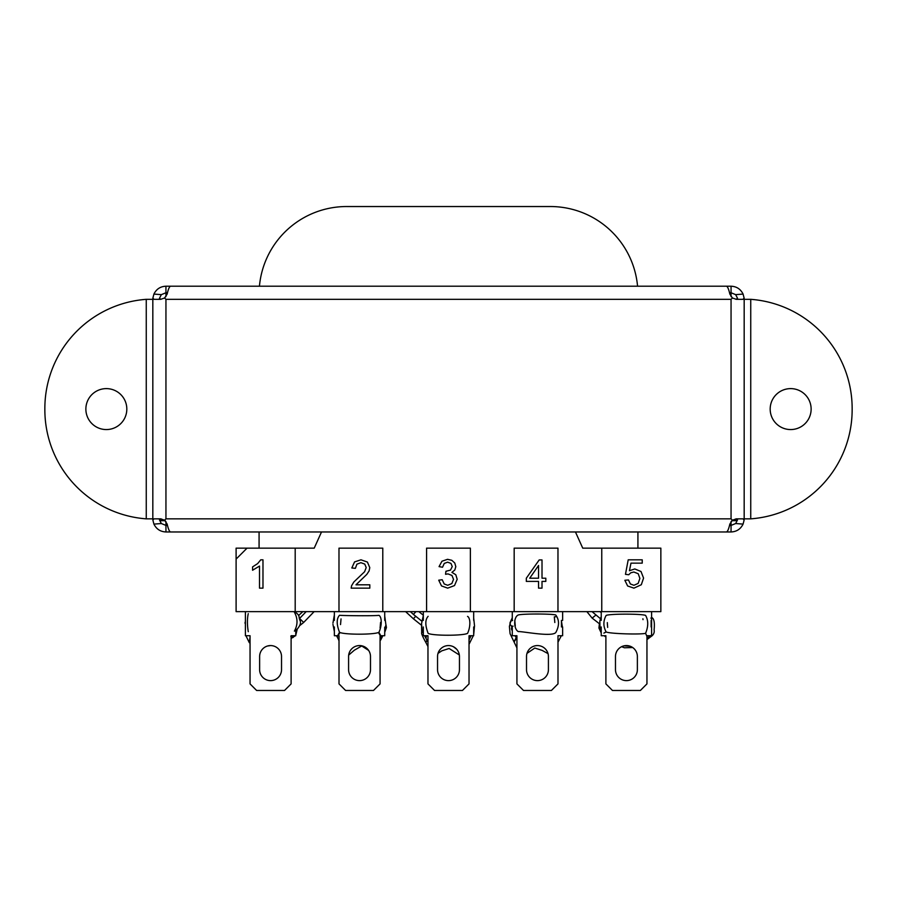 <?xml version="1.0" encoding="UTF-8"?>
<svg xmlns="http://www.w3.org/2000/svg" width="897" height="897" viewBox="0 0 897 897"><rect width="100%" height="100%" fill="white"/><g stroke="black" fill="none" stroke-linecap="round" stroke-linejoin="round"><path stroke-width="1.35" d="M550.321 206.534L346.679 206.534L550.321 206.534A87.592 87.592 0 0 1 637.565 286.21M637.924 548.145L637.924 531.966L637.924 548.145M346.679 206.534A87.592 87.592 0 0 0 259.435 286.21M259.076 531.966L259.076 548.145M529.712 578.217L538.548 565.491L538.548 578.217L529.712 578.217M526.315 581.391L538.548 581.391L538.548 588.14L542.012 588.14L542.012 581.391L545.825 581.391L545.825 578.217L542.012 578.217L542.012 559.93L539.187 559.93L526.315 578.217L526.315 581.391M562.643 620.399L562.643 611.631L514.172 611.642L514.172 548.145L557.968 548.145L557.968 611.642L557.968 559.078M351.164 588.14L369.811 588.14L369.811 584.81L355.974 584.81L366.783 574.416L369.082 570.974L369.777 567.644L367.411 562.06L360.975 559.818L354.573 561.903L351.815 567.969L355.38 568.339L356.894 564.179L360.897 562.677L364.743 564.101L366.211 567.566L364.597 571.737L353.844 581.985L351.568 585.741L351.164 588.14M630.367 583.958L628.494 579.967L624.85 580.269L627.631 585.988L633.921 588.14L641.321 584.721L643.564 578.094L641.019 571.512L634.784 568.956L629.447 570.727L630.972 563.148L642.23 563.148L642.23 559.829L628.203 559.829L625.467 574.327L628.719 574.753L630.838 572.779L633.854 572.017L638.216 573.732L639.886 578.408L638.148 583.409L633.921 585.293L630.367 583.958M259.513 566.063L259.513 588.14L262.978 588.14L262.978 559.818L260.747 559.818L257.663 563.585L252.584 566.893L252.584 570.245L259.513 566.063M444.217 583.981L442.187 579.731L438.723 580.191L441.515 585.932L447.681 588.14L454.499 585.573L457.19 579.305L455.811 574.753L451.92 572.364L454.824 569.976L455.811 566.646L454.779 563.013L451.808 560.3L447.547 559.313L441.952 561.23L439.059 566.624L442.524 567.24L444.262 563.428L447.625 562.161L450.956 563.417L452.245 566.568L450.473 570.133L445.932 571.243L445.551 574.282L447.995 573.901L451.953 575.448L453.523 579.384L451.83 583.577L447.704 585.281L444.217 583.981M445.932 571.243L446.493 571.288M450.473 570.133L452.245 566.568M247.056 548.145L236.102 559.089L236.102 611.642L295.191 611.642L295.191 548.145L236.102 548.145L236.102 559.089M321.507 531.966L314.219 548.145L295.191 548.145M601.764 548.145L601.764 611.642L660.854 611.642L660.854 548.145L582.736 548.145L575.448 531.966M295.191 611.631L334.357 611.642L334.357 620.399M384.723 620.399L384.723 611.631L423.317 611.642L423.317 620.399M473.683 620.399L473.683 611.631L512.277 611.642L512.277 620.399M562.643 611.642L601.237 611.642L601.237 620.399M426.58 611.642L470.376 611.642L470.376 548.145L426.58 548.145L426.58 611.642L423.317 611.631M338.988 611.642L382.784 611.642L382.784 548.145L338.988 548.145L338.988 611.642L334.357 611.631M459.455 669.678A10.955 10.955 0 0 1 448.5 680.621A10.955 10.955 0 0 1 437.545 669.678L437.545 656.514A10.955 10.955 0 0 1 448.5 645.571A10.955 10.955 0 0 1 459.455 656.514L459.455 669.678A10.955 10.955 0 0 1 448.5 680.621A10.955 10.955 0 0 1 437.545 669.678M423.317 626.969L423.317 635.726L427.97 635.726L427.97 683.895L434.54 690.466L462.46 690.466L469.03 683.895L469.03 635.726L473.683 635.726L473.683 626.969M473.683 611.631L470.376 611.631M370.483 669.678A10.955 10.955 0 0 1 359.54 680.621A10.955 10.955 0 0 1 348.585 669.678L348.585 656.514A10.955 10.955 0 0 1 359.54 645.571A10.955 10.955 0 0 1 370.483 656.514L370.483 669.678A10.955 10.955 0 0 1 359.54 680.621A10.955 10.955 0 0 1 348.585 669.678M334.357 626.969L334.357 635.726L337.507 635.726M339.01 635.726L339.01 683.895L345.58 690.466L373.5 690.466L380.07 683.895L380.07 635.726M380.911 635.726L384.723 635.726L384.723 627.182M384.723 611.631L382.784 611.631M281.523 669.678A10.955 10.955 0 0 1 270.58 680.621A10.955 10.955 0 0 1 259.625 669.678L259.625 656.514A10.955 10.955 0 0 1 270.58 645.571A10.955 10.955 0 0 1 281.523 656.514L281.523 669.678A10.955 10.955 0 0 1 270.58 680.621A10.955 10.955 0 0 1 259.625 669.678M245.397 611.642L245.397 620.399M245.397 626.969L245.397 635.726L250.05 635.726L250.05 683.895L256.62 690.466L284.54 690.466L291.11 683.895L291.11 635.726L295.763 635.726L295.763 628.797M548.415 669.678A10.955 10.955 0 0 1 537.46 680.621A10.955 10.955 0 0 1 526.517 669.678L526.517 656.514A10.955 10.955 0 0 1 537.46 645.571A10.955 10.955 0 0 1 548.415 656.514L548.415 669.678A10.955 10.955 0 0 1 537.46 680.621A10.955 10.955 0 0 1 526.517 669.678M514.172 611.631L512.277 611.631M512.277 626.969L512.277 635.726L516.93 635.726L516.93 683.895L523.5 690.466L551.42 690.466L557.99 683.895L557.99 635.726L562.643 635.726L562.643 626.969M637.375 669.678A10.955 10.955 0 0 1 626.42 680.621A10.955 10.955 0 0 1 615.477 669.678L615.477 656.514A10.955 10.955 0 0 1 626.42 645.571A10.955 10.955 0 0 1 637.375 656.514L637.375 669.678A10.955 10.955 0 0 1 626.42 680.621A10.955 10.955 0 0 1 615.477 669.678M601.237 626.969L601.237 635.726L605.89 635.726L605.89 683.895L612.46 690.466L640.38 690.466L646.95 683.895L646.95 636.119M646.95 635.726L651.603 635.726L651.603 626.969M651.603 620.399L651.603 611.642M459.455 656.514A10.955 10.955 0 0 0 456.719 649.282L453.433 646.748A10.955 10.955 0 0 0 437.545 656.514M370.483 656.514A10.955 10.955 0 0 0 359.54 645.571A10.955 10.955 0 0 0 348.585 656.514M281.523 656.514A10.955 10.955 0 0 0 270.58 645.571A10.955 10.955 0 0 0 259.625 656.514M637.375 656.514A10.955 10.955 0 0 0 630.277 646.266L623.953 645.851A10.955 10.955 0 0 0 615.477 656.514M548.415 656.514A10.955 10.955 0 0 0 537.46 645.571A10.955 10.955 0 0 0 526.517 656.514M731.806 520.697L735.91 520.697L735.91 518.87M161.09 518.87L161.09 520.697L165.194 520.697M735.91 520.697L736.134 518.858M736.045 518.847L737.547 519.856L735.663 523.534L743.075 524.106L744.106 520.193L743.075 518.847L736.302 518.847L732.389 520.193L729.844 524.106C728.7 529.095 727.568 531.719 726.424 531.966L170.576 531.966C169.432 531.719 168.3 529.095 167.156 524.106L164.611 520.193L160.698 518.847L153.925 518.847L152.894 520.193L153.925 524.106L161.337 523.534L159.453 519.868L160.955 518.847M160.955 299.329L159.453 298.32L161.337 294.642L153.925 294.07L152.894 297.983L153.925 299.329L160.698 299.329L164.611 297.983L167.156 294.07C168.3 289.081 169.432 286.457 170.576 286.21L726.424 286.21C727.568 286.457 728.7 289.081 729.844 294.07L732.389 297.983L736.302 299.329L743.075 299.329L744.106 297.983L743.075 294.07L735.663 294.642L737.547 298.32L736.045 299.329M161.337 294.642L165.945 292.758L165.945 286.21L214.125 286.21M153.925 294.07C156.381 289.081 160.384 286.457 165.945 286.21M735.663 523.534L731.055 525.418L731.055 531.966L682.875 531.966M743.075 524.106C740.619 529.095 736.616 531.719 731.055 531.966M152.894 520.193L152.826 518.847L146.256 518.847A109.49 109.49 0 0 1 44.85 409.66L44.85 408.516A109.49 109.49 0 0 1 146.256 299.329L152.826 299.329L152.894 297.983M106.339 388.614A20.474 20.474 0 0 1 124.078 419.325A20.474 20.474 0 0 1 88.612 419.325A20.474 20.474 0 0 1 106.339 388.614M744.106 297.983L744.174 299.329L750.744 299.329A109.49 109.49 0 0 1 852.15 408.516L852.15 409.66A109.49 109.49 0 0 1 750.744 518.847L744.174 518.847L744.106 520.193M790.661 388.614A20.474 20.474 0 0 1 808.388 419.325A20.474 20.474 0 0 1 772.922 419.325A20.474 20.474 0 0 1 790.661 388.614M165.945 521.538L165.945 525.418L167.492 525.418M731.055 521.538L731.055 525.418L729.508 525.418M731.055 296.638L731.055 292.758L729.508 292.758M165.945 296.638L165.945 292.758L167.492 292.758M735.663 294.642L731.055 292.758L731.055 286.21C736.616 286.457 740.619 289.081 743.075 294.07M682.875 286.21L731.055 286.21M732.389 520.193L731.055 518.847L731.055 299.329L732.389 297.983M164.611 297.983L165.945 299.329L165.945 518.847L164.611 520.193M732.064 519.868L731.055 518.847L165.945 518.847L164.936 519.868M161.337 523.534L165.945 525.418L165.945 531.966C160.384 531.719 156.381 529.095 153.925 524.106M214.125 531.966L165.945 531.966M164.936 298.32L165.945 299.329L731.055 299.329L732.064 298.32M744.174 299.329L744.174 518.847M152.826 518.847L152.826 299.329M513.095 626.173A2.848 2.848 0 0 1 510.012 623.583A2.848 2.848 0 0 1 512.602 620.5A2.848 2.848 0 0 0 510.012 623.583A2.848 2.848 0 0 0 513.095 626.173M512.277 628.001L511.122 625.601A2.848 2.848 0 0 1 510.707 621.464L512.277 617.73M245.195 622.036A2.859 2.859 0 0 0 245.161 623.594A2.859 2.859 0 0 1 245.195 622.036M248.267 613.638C247.146 618.661 247.146 624.682 248.267 631.701M294.395 631.107C297.871 624.805 297.871 618.515 294.395 612.225M650.919 618.19C652.567 617.641 652.567 617.585 650.919 618.022M651.603 634.28L651.603 618.896M650.919 636.074C652.567 635.704 652.567 635.524 650.919 635.524M650.65 635.726L648.811 636.96M605.89 636.478L604.701 635.726M646.95 638.888L647.735 638.216L645.582 633.316C648.441 626.386 648.441 620.41 645.582 615.387C648.654 613.952 648.654 613.952 645.582 615.387C641.153 613.739 610.599 613.739 606.17 615.387C603.098 613.952 603.098 613.952 606.17 615.387C603.132 620.926 603.132 626.454 606.17 631.993C603.098 633.529 603.098 633.495 606.17 631.903M606.17 631.993C610.599 633.843 641.153 634.661 645.582 633.316M290.83 636.377C293.902 637.913 293.902 637.879 290.83 636.276M250.05 637.162L249.265 642.588L245.946 635.726M378.926 633.394C381.999 638.361 381.999 638.002 378.926 632.295C381.999 625.96 381.999 616.934 378.926 615.331C374.498 616.026 343.943 615.701 339.515 615.286C336.442 618.627 336.442 624.301 339.515 632.295C336.442 637.789 336.442 638.159 339.515 633.394M339.515 632.295C343.943 634.807 374.498 634.807 378.926 632.295M555.848 632.441C559.425 625.691 559.38 619.872 555.714 614.972C551.509 613.694 522.48 613.694 518.275 614.972C513.432 617.046 513.566 629.032 518.287 631.589C522.144 631.174 552.16 637.363 555.848 632.441M558.293 635.726L557.99 636.365M339.01 640.94L338.427 639.359M380.07 641.389L380.283 639.191M516.93 638.597L514.934 635.726M516.38 638.384C513.319 643.351 513.319 642.981 516.38 637.285M428.127 616.329C425.066 619.681 425.066 625.344 428.127 633.349C432.567 635.861 463.11 635.861 467.55 633.349C470.611 627.014 470.611 617.977 467.55 616.385M426.512 635.726L425.94 638.26L427.97 642.162M469.03 639.965L469.736 638.507L469.142 635.726M421.713 632.744C421.198 633.293 422.599 636.59 425.94 642.644L426.905 640.144M469.03 640.559L469.736 642.88L473.302 635.726M146.256 518.847L146.256 299.329M750.744 299.329L750.744 518.847M380.081 628.035L380.575 622.372M340.535 624.581L341.039 618.908M554.817 622.518L554.324 616.856L556.499 616.665M515.282 625.983L514.788 620.309M511.122 625.601A2.848 2.848 0 0 1 510.707 621.464M607.303 622.608L607.661 627.407M642.902 618.762L643.014 619.659M595.473 615.398L592.143 618.111L599.858 624.077M512.277 630.669A2.848 1.872 -128.1 0 1 511.929 627.339M299.688 618.582L303.679 622.44L314.118 611.642M415.928 611.642L413.394 614.4L421.624 620.982M421.568 625.321L413.394 618.784L415.614 616.362M298.522 615.555L302.838 611.642M600.194 618.482L592.054 611.642M599.902 611.642L601.237 612.561M586.896 611.642L592.143 618.111M299.564 625.747L303.679 622.44M306.169 611.642L299.508 618.526M245.397 614.703L245.397 628.909M295.483 631.017C299.766 626.633 301.302 623.168 300.091 620.646C297.95 616.149 300.887 616.43 295.281 612.124M651.603 617.573L652.108 617.741C654.126 618.975 654.799 623.011 654.092 629.84C654.563 632.105 653.891 634.078 652.074 635.782L646.95 639.606M601.237 633.002L598.927 628.023L599.398 623.864M632.688 647.533L624.458 647.78L621.621 646.681M605.89 637.016L604.118 635.726M601.237 616.486L599.846 620.982L599.97 627.844L601.237 630.916M647.735 638.216L649.563 635.726M651.11 626.969L651.132 620.399M297.154 629.526L295.763 635.289M291.11 638.485L295.393 635.726M270.569 645.571L267.564 645.997M250.05 643.272L249.265 642.588M334.357 614.994L332.944 623.09M339.01 640.469L336.554 635.726M334.357 631.544L332.955 624.402M380.07 639.628L381.976 635.726M384.723 630.21L385.923 624.794L384.723 616.093M561.444 626.969L561.432 620.399M516.93 637.005L516.324 635.726M380.72 639.998L382.873 635.726M384.723 632.385L386.439 627.564L385.934 624.615M348.686 655.09L354.405 650.157L361.715 645.975L368.611 650.381M561.41 620.78L562.363 626.969M557.99 642.196L561.331 635.726M516.93 647.914L510.068 633.674L509.395 626.42L511.099 620.141M548.022 653.621L542.102 650.381L534.803 648.049L526.976 653.375M423.317 615.207L418.854 611.642M410.389 611.642L413.394 614.4M423.317 615.577L421.556 623.606L421.982 629.963L423.317 633.293M424.606 635.726L425.94 638.26M469.736 638.507L471.127 635.726M473.683 630.322L474.535 625.837L473.683 618.033M413.394 618.784L405.635 611.642M421.579 626.33L421.702 632.587M474.491 626.33L473.683 634.695M425.94 642.644L427.97 646.546M438.016 653.364L441.829 650.83L449.128 648.497L459.331 654.956M469.03 644.349L469.736 642.88"/></g></svg>
